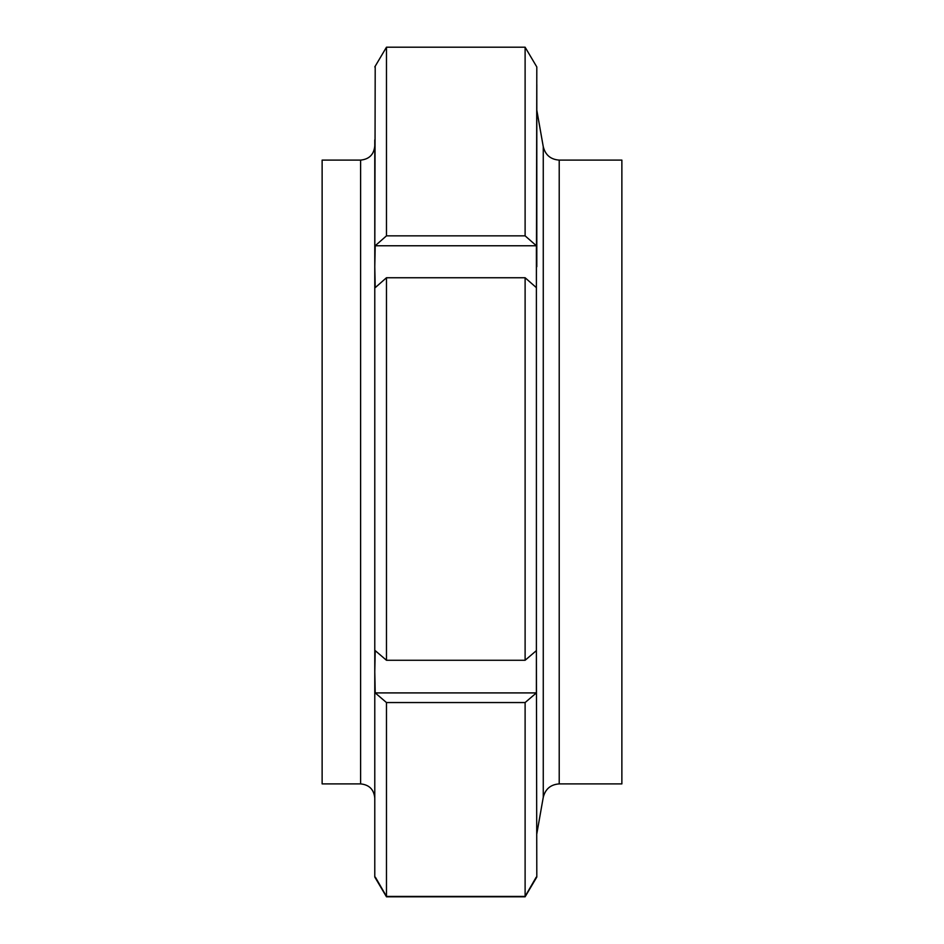 <?xml version="1.0" encoding="UTF-8"?>
<svg xmlns="http://www.w3.org/2000/svg" width="944" height="944" viewBox="0 0 944 944"><rect width="100%" height="100%" fill="white"/><g stroke="black" fill="none" stroke-linecap="round" stroke-linejoin="round"><path stroke-width="1.42" d="M559.214 783.898L559.214 160.102L621.872 160.102L621.872 783.898L559.214 783.898C550.671 784.511 545.361 788.972 543.26 797.291L536.806 833.835M360.608 160.102L360.608 783.898L322.128 783.898L322.128 160.102L360.608 160.102C369.21 159.253 373.942 154.533 374.78 145.919M375.429 877.247L386.474 896.422L525.112 896.422L536.168 877.247M536.393 245.759L536.393 692.908L375.205 692.908L374.78 671.762L375.205 650.617L386.474 660.269L525.112 660.269L536.393 650.617L536.806 877.047L525.112 896.8L386.474 896.8L374.78 877.047L374.78 266.715L375.205 245.759L386.474 235.847L525.112 235.847L536.393 245.759L375.205 245.759M525.112 660.269L525.112 277.748L536.393 287.66L536.806 66.941L525.112 47.2L386.474 47.2L374.792 66.93M375.205 66.753L374.78 266.715L374.78 139.854M525.112 277.748L386.474 277.748L375.205 287.66L374.78 266.715M525.112 235.847L525.112 47.2M386.474 660.269L386.474 277.748M386.474 235.847L386.474 47.2M536.393 692.908L525.112 702.548L386.474 702.548L375.205 692.908M536.806 266.715L536.806 84.358M525.112 896.422L525.112 702.548M386.474 896.422L386.474 702.548M559.214 160.102C550.671 159.489 545.361 155.028 543.26 146.709L543.26 797.291M543.26 146.709L536.806 110.165M360.608 783.898C369.21 784.747 373.942 789.467 374.78 798.081"/></g></svg>
